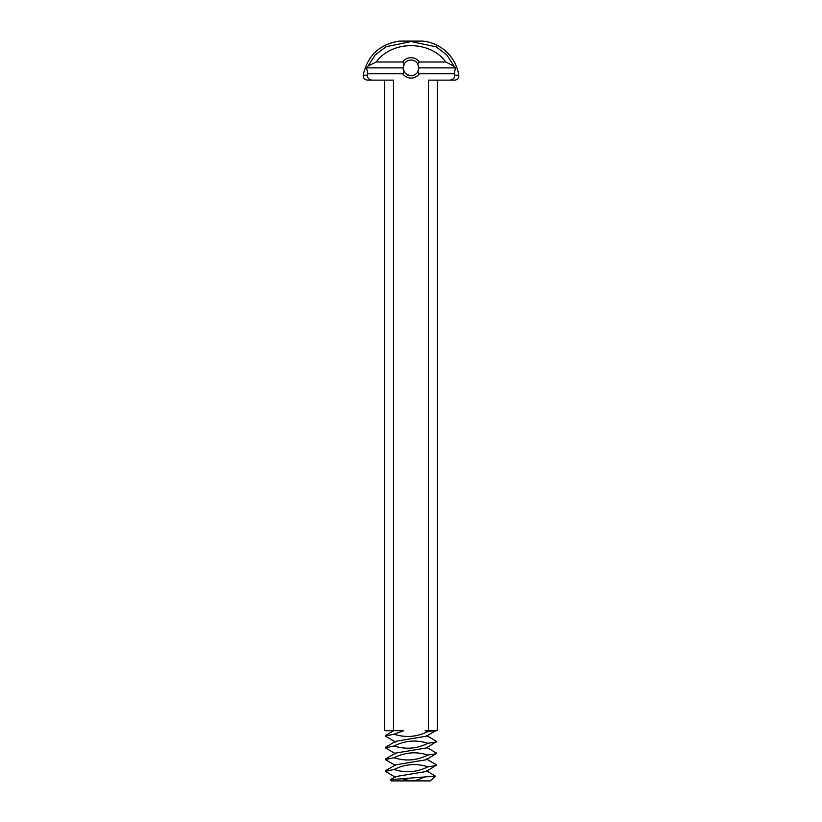 <?xml version="1.0" encoding="UTF-8"?>
<svg xmlns="http://www.w3.org/2000/svg" width="822" height="822" viewBox="0 0 822 822"><rect width="100%" height="100%" fill="white"/><g stroke="black" fill="none" stroke-linecap="round" stroke-linejoin="round"><path stroke-width="1.23" d="M435.383 776.122L430.348 780.9L391.395 780.9L390.409 779.667L435.383 776.122L426.361 770.717M426.361 758.953L436.677 764.984L426.361 771.478L395.639 776.595L390.409 779.667M401.095 778.537L411 780.9C414.781 780.921 418.901 779.729 423.392 777.314M418.84 67.877L455.419 67.877L454.309 73.764L419.323 73.764L417.679 71.997A7.84 7.84 0 0 1 411 75.716C405.4 75.973 402.924 69.921 403.17 68.308C403.222 72.254 405.832 74.73 411 75.716A7.84 7.84 0 0 1 404.321 71.997L403.16 67.877L404.321 63.767A7.84 7.84 0 0 1 417.679 63.767L418.84 67.877L417.679 71.997L418.398 70.476M418.84 68.185L418.768 68.986M436.677 765.457L427.892 766.823C416.857 772.31 405.595 773.194 394.108 769.495L385.323 771.334L395.639 777.365M426.361 747.198L436.677 753.219L426.361 759.723L395.639 764.84L385.323 770.861M394.108 769.495C405.143 764.008 416.405 763.114 427.892 766.823M404.208 63.952L403.581 65.339M436.677 753.692L427.892 755.069C416.857 760.545 405.595 761.439 394.108 757.73L385.323 759.569L395.639 765.601M426.361 735.433L436.677 741.465L426.361 747.958L395.639 753.075L385.323 759.107M394.108 757.73C405.143 752.243 416.405 751.359 427.892 755.069M419.323 73.764A10.193 10.193 0 0 1 402.677 73.764L404.321 71.997M402.677 73.764L367.691 73.764L366.581 67.877L403.16 67.877M404.321 63.767L402.667 61.999L376.199 61.999L367.999 66.089L366.581 67.877M402.667 61.999A10.193 10.193 0 0 1 419.333 61.999L445.801 61.999L454.186 66.305L455.419 67.877M417.679 63.767L419.333 61.999M436.677 741.927L427.892 743.304C416.857 748.791 405.595 749.674 394.108 745.965L385.323 747.815L395.639 753.836M435.732 730.717L426.361 736.193L395.639 741.31L385.323 747.342M394.108 745.965C405.143 740.488 416.405 739.595 427.892 743.304M367.691 73.764L367.424 75.162L363.221 75.162C367.526 55.557 379.589 44.203 399.41 41.1L422.59 41.1A40.412 40.412 0 0 1 458.779 75.162A4.316 4.316 0 0 1 454.515 80.135L449.85 80.135C453.076 79.796 454.648 78.141 454.576 75.162L454.309 73.764M367.999 66.089L375.335 54.797L386.083 46.731L411.134 41.542L436.184 46.864L446.87 55.012L454.186 66.305M434.633 730.717L427.892 731.539L425.128 730.717L428.488 730.717L428.488 80.135L449.85 80.135M427.892 731.539C416.857 737.026 405.595 737.92 394.108 734.21L403.561 730.717L393.512 730.717L393.512 80.135L372.15 80.135C368.924 79.796 367.352 78.141 367.424 75.162M376.199 61.999C391.93 40.227 430.07 40.227 445.801 61.999M394.108 734.21L385.323 736.05L395.639 742.081M384.737 80.135L384.737 730.717L393.512 730.717M428.488 730.717L437.263 730.717L437.263 80.135M363.221 75.162C363.129 78.111 364.557 79.765 367.485 80.135L372.15 80.135M454.576 75.162L458.779 75.162M385.323 735.587L393.656 730.717"/></g></svg>
